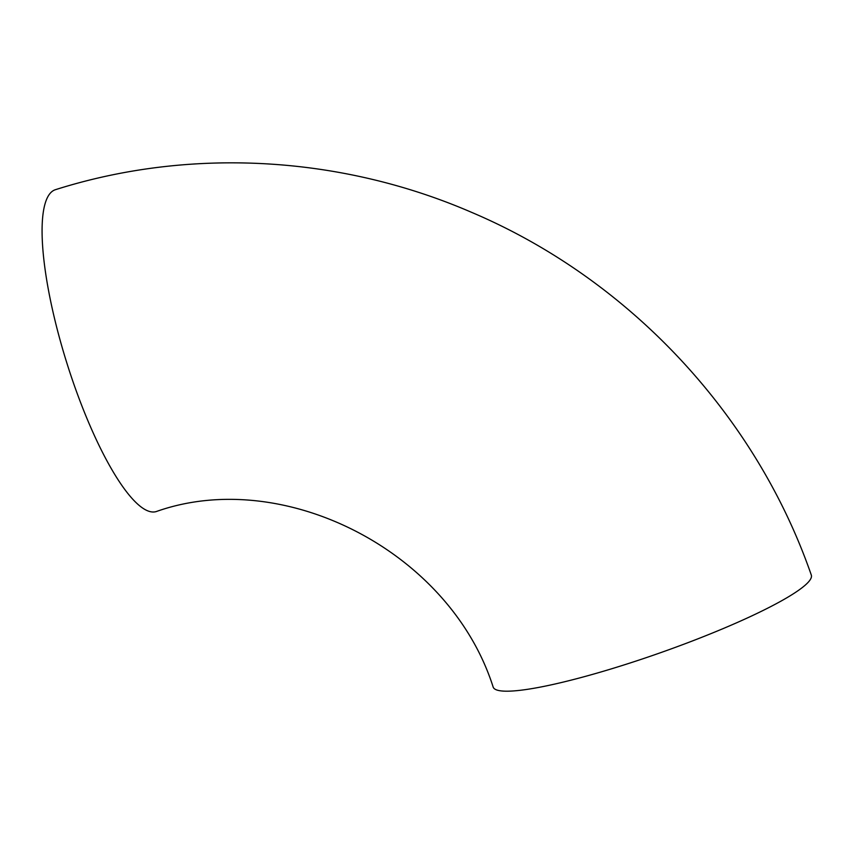 <?xml version="1.0" encoding="UTF-8"?>
<svg xmlns="http://www.w3.org/2000/svg" width="854" height="854" viewBox="0 0 854 854"><rect width="100%" height="100%" fill="white"/><g stroke="black" fill="none" stroke-linecap="round" stroke-linejoin="round"><path stroke-width="1.28" d="M808.332 582.118A168.644 23.165 160.6 0 1 640.222 659.672A168.644 23.165 160.6 0 1 493.164 687.086C449.706 550.552 282.802 466.604 156.335 511.535A168.644 40.949 72.6 0 1 70.487 374.265A168.644 40.949 72.6 0 1 50.397 193.057A168.644 40.949 72.6 0 1 55.414 189.695C189.844 147.101 340.351 155.556 471.451 212.283C628.544 278.852 755.523 414.275 811.3 575.052A168.644 23.165 160.6 0 1 808.332 582.118"/></g></svg>
